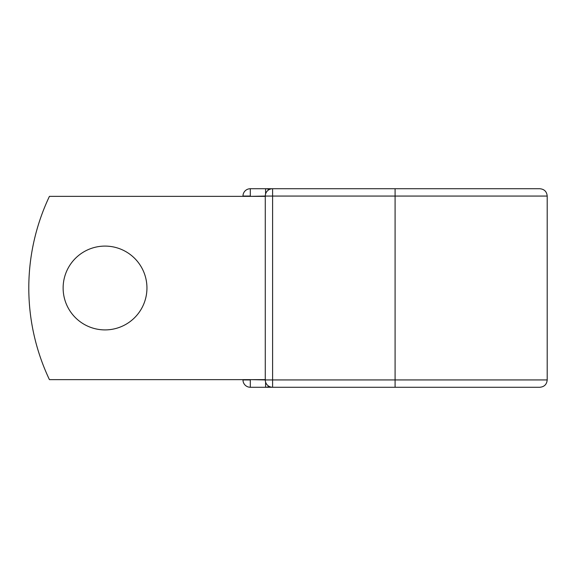 <?xml version="1.0" encoding="UTF-8"?>
<svg xmlns="http://www.w3.org/2000/svg" width="576" height="576" viewBox="0 0 576 576"><rect width="100%" height="100%" fill="white"/><g stroke="black" fill="none" stroke-linecap="round" stroke-linejoin="round"><path stroke-width="0.86" d="M146.945 288A41.904 41.904 0 0 0 105.041 246.096A41.904 41.904 0 0 0 63.13 288A41.904 41.904 0 0 0 105.041 329.904A41.904 41.904 0 0 0 146.945 288M395.086 188.734L272.606 188.734L272.606 196.063L547.2 196.063C546.768 191.606 544.32 189.166 539.87 188.734L395.086 188.734L395.086 387.266L250.308 387.266A7.33 7.33 0 0 1 242.978 379.937L242.978 379.634M242.978 196.366L242.978 196.063A7.33 7.33 0 0 1 250.308 188.734L265.579 188.734A7.33 7.33 0 0 1 269.093 189.626A7.33 7.33 0 0 0 265.579 188.734L272.606 188.734A7.33 7.33 0 0 0 265.277 196.063L250.308 196.366M395.086 387.266L539.87 387.266C544.32 386.834 546.768 384.394 547.2 379.937L547.2 196.063M250.308 379.634L265.277 379.937L265.277 196.063A7.33 7.33 0 0 1 272.606 188.734M265.277 379.634L49.428 379.634A213.811 213.811 0 0 1 49.428 196.366L265.277 196.366M265.579 387.266A7.33 7.33 0 0 0 269.093 386.374A7.33 7.33 0 0 1 265.579 387.266L265.579 382.032M265.277 379.937A7.33 7.33 0 0 0 272.606 387.266L272.606 379.937L265.277 379.937M242.978 196.063A7.33 7.33 0 0 1 250.308 188.734L250.308 196.063L242.978 196.063M250.308 387.266A7.33 7.33 0 0 1 242.978 379.937L250.308 379.937L250.308 387.266M265.277 196.063L272.606 196.063L272.606 379.937L547.2 379.937M265.579 193.968L265.579 188.734"/></g></svg>

